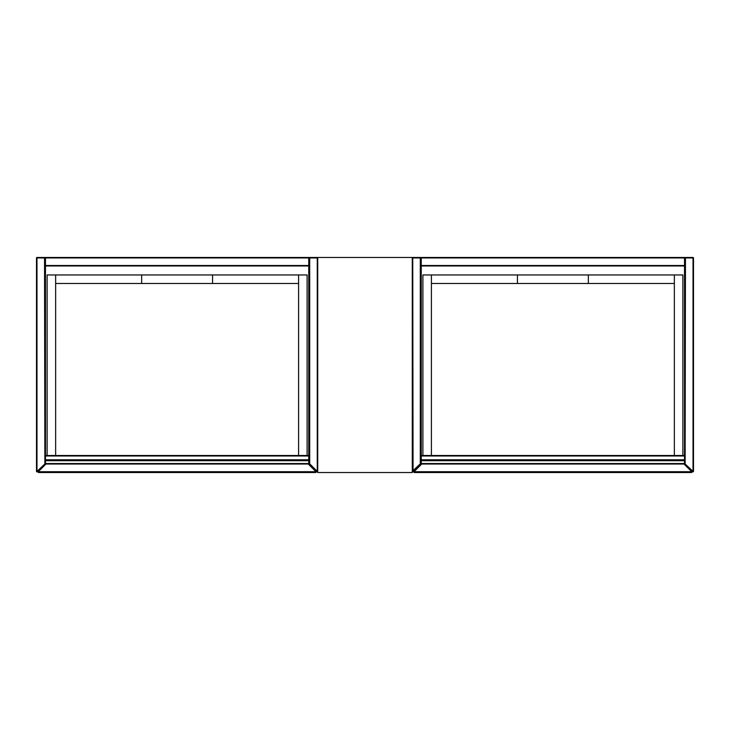 <?xml version="1.0" encoding="UTF-8"?>
<svg xmlns="http://www.w3.org/2000/svg" width="730" height="730" viewBox="0 0 730 730"><rect width="100%" height="100%" fill="white"/><g stroke="black" fill="none" stroke-linecap="round" stroke-linejoin="round"><path stroke-width="1.09" d="M412.267 472.529L317.732 472.529L317.732 257.471L412.267 257.471L412.267 472.529M412.742 257.471L412.267 257.945A0.474 0.474 0 0 1 412.742 257.471L420.298 257.471A0.474 0.474 0 0 1 420.772 257.945L420.772 463.824A0.474 0.474 0 0 1 420.635 464.161L413.07 471.726A0.474 0.474 0 0 1 412.267 471.388L420.298 463.824L420.298 257.945L412.742 257.945L413.07 471.726M684.995 463.824L684.995 257.945A0.474 0.474 0 0 1 685.461 257.471L693.025 257.471A0.474 0.474 0 0 1 693.5 257.945L693.5 471.388A0.474 0.474 0 0 1 692.697 471.726L685.132 464.161A0.474 0.474 0 0 1 684.995 463.824L693.025 471.388L693.025 257.945L685.461 257.945L685.132 464.161M684.521 265.976L421.246 265.976A0.474 0.474 0 0 1 420.772 265.501A0.474 0.474 0 0 0 421.246 265.976L421.246 265.501L684.521 265.501L684.521 257.945L421.246 257.945L421.246 265.501L420.772 265.501A0.474 0.474 0 0 0 421.246 265.976L421.246 455.511L684.521 455.511L684.521 265.976A0.474 0.474 0 0 0 684.995 265.501A0.474 0.474 0 0 1 684.521 265.976L684.995 265.501A0.474 0.474 0 0 1 684.521 265.976M420.298 257.471L420.772 257.945A0.474 0.474 0 0 1 421.246 257.471L684.521 257.471A0.474 0.474 0 0 1 684.995 257.945L684.521 257.471M420.772 463.55L420.772 460.712L421.246 460.712L421.246 463.55L684.521 463.55L684.521 460.712L421.246 460.712L421.246 460.238L684.521 460.238L684.995 463.55A0.474 0.474 0 0 1 684.521 464.024L421.246 464.024A0.474 0.474 0 0 1 420.772 463.55A0.474 0.474 0 0 0 421.246 464.024L420.772 463.55M421.246 455.511A0.474 0.474 0 0 0 420.772 455.985A0.474 0.474 0 0 1 421.246 455.511L421.246 459.772L684.521 459.772L684.521 455.985L420.772 455.985M684.995 455.985A0.474 0.474 0 0 0 684.521 455.511L684.995 455.985A0.474 0.474 0 0 0 684.521 455.511M421.246 460.238A0.474 0.474 0 0 0 420.772 460.712A0.474 0.474 0 0 1 421.246 460.238L420.772 459.772M684.521 460.238A0.474 0.474 0 0 1 684.995 460.712A0.474 0.474 0 0 0 684.521 460.238L684.995 459.772M691.748 471.726A0.474 0.474 0 0 1 691.41 472.529A0.474 0.474 0 0 0 691.748 471.726L691.41 472.529L414.357 472.529L414.019 471.726A0.474 0.474 0 0 0 414.357 472.529A0.474 0.474 0 0 1 414.019 471.726L691.748 471.726L684.046 464.024M421.721 464.024L414.019 471.726M431.412 455.511L431.412 274.954L422.898 274.954L422.898 455.511M682.869 455.511L682.869 274.954L674.356 274.954L674.356 455.511M431.412 283.468L588.334 283.468L588.334 274.954L431.412 274.954M588.334 283.468L674.356 283.468M674.356 274.954L588.334 274.954M517.433 274.954L517.433 283.468M36.5 471.388L37.303 471.726A0.474 0.474 0 0 1 36.5 471.388A0.474 0.474 0 0 0 37.303 471.726A0.474 0.474 0 0 1 36.5 471.388L36.5 257.945A0.474 0.474 0 0 1 36.974 257.471L44.539 257.471A0.474 0.474 0 0 1 45.005 257.945L45.005 463.824A0.474 0.474 0 0 1 44.868 464.161L37.303 471.726L44.868 464.161A0.474 0.474 0 0 0 45.005 463.824A0.474 0.474 0 0 1 44.868 464.161L44.539 257.945L36.974 257.945L36.974 471.388L45.005 463.824M317.258 471.863A0.474 0.474 0 0 1 316.929 471.726L317.732 471.388A0.474 0.474 0 0 1 316.929 471.726L309.365 464.161A0.474 0.474 0 0 1 309.228 463.824L309.228 257.945A0.474 0.474 0 0 1 309.702 257.471L317.258 257.471A0.474 0.474 0 0 1 317.732 257.945L309.702 257.945L309.702 463.824L317.258 471.388L317.258 257.471M308.754 265.976L45.479 265.976A0.474 0.474 0 0 1 45.005 265.501A0.474 0.474 0 0 0 45.479 265.976L45.479 265.501L308.754 265.501L308.754 257.945L45.479 257.945L45.479 265.501L45.005 265.501A0.474 0.474 0 0 0 45.479 265.976L45.479 455.511L308.754 455.511A0.474 0.474 0 0 1 309.228 455.985A0.474 0.474 0 0 0 308.754 455.511L308.754 265.976A0.474 0.474 0 0 0 309.228 265.501L308.754 265.976M44.539 257.471L45.005 257.945A0.474 0.474 0 0 1 45.479 257.471L308.754 257.471A0.474 0.474 0 0 1 309.228 257.945L308.754 257.471A0.474 0.474 0 0 1 309.228 257.945L309.702 257.471M45.005 257.945A0.474 0.474 0 0 1 45.479 257.471L45.005 257.945A0.474 0.474 0 0 1 45.479 257.471M45.005 463.55L45.005 460.712L45.479 460.712L45.479 463.55L308.754 463.55L308.754 460.712L45.479 460.712L45.479 460.238L308.754 460.238L309.228 463.55A0.474 0.474 0 0 1 308.754 464.024L45.479 464.024A0.474 0.474 0 0 1 45.005 463.55A0.474 0.474 0 0 0 45.479 464.024L45.005 463.55M45.005 455.985A0.474 0.474 0 0 1 45.479 455.511A0.474 0.474 0 0 0 45.005 455.985A0.474 0.474 0 0 1 45.479 455.511A0.474 0.474 0 0 0 45.005 455.985L45.479 455.985L45.479 459.772L308.754 459.772L308.754 455.985L45.479 455.985L45.479 455.511M45.479 460.238A0.474 0.474 0 0 0 45.005 460.712A0.474 0.474 0 0 1 45.479 460.238L45.005 459.772M308.754 460.238A0.474 0.474 0 0 1 309.228 460.712A0.474 0.474 0 0 0 308.754 460.238L309.228 459.772M315.98 471.726A0.474 0.474 0 0 1 315.643 472.529A0.474 0.474 0 0 0 315.98 471.726L315.643 472.529L38.59 472.529L38.252 471.726A0.474 0.474 0 0 0 38.59 472.529A0.474 0.474 0 0 1 38.252 471.726L315.98 471.726L308.279 464.024M45.953 464.024L38.252 471.726M55.644 455.511L55.644 274.954L47.131 274.954L47.131 455.511M307.102 455.511L307.102 274.954L298.588 274.954L298.588 455.511M55.644 283.468L212.567 283.468L212.567 274.954L55.644 274.954M212.567 283.468L298.588 283.468M298.588 274.954L212.567 274.954M141.666 274.954L141.666 283.468M693.025 471.863A0.474 0.474 0 0 1 692.697 471.726L693.5 471.388M693.025 257.471L693.5 257.945M684.995 257.945L685.461 257.471M420.772 257.945L421.246 257.471M684.521 464.024A0.474 0.474 0 0 0 684.995 463.55L684.521 464.024M36.5 257.945L36.974 257.471M308.754 257.471A0.474 0.474 0 0 1 309.228 257.945M308.754 455.511L309.228 455.985A0.474 0.474 0 0 0 308.754 455.511A0.474 0.474 0 0 1 309.228 455.985M308.754 464.024A0.474 0.474 0 0 0 309.228 463.55L308.754 464.024"/></g></svg>
